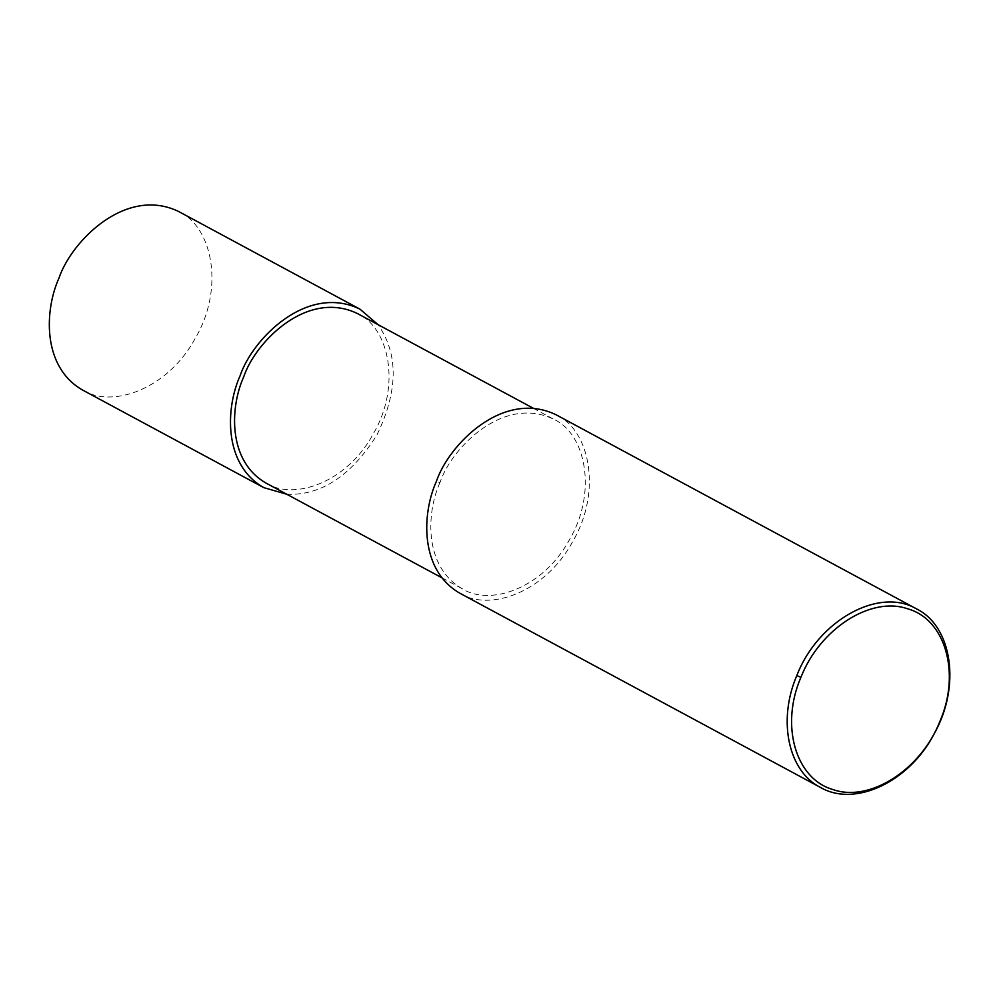 <?xml version="1.0" encoding="UTF-8"?>
<svg xmlns="http://www.w3.org/2000/svg" width="1000" height="1000" viewBox="0 0 1000 1000"><rect width="100%" height="100%" fill="white"/><g stroke="black" fill="none" stroke-linecap="round" stroke-linejoin="round"><path stroke-width="0.75" stroke-dasharray="5 3.75" d="M460.062 593.337C489.062 611.788 544.837 592.987 572.688 541.613C602.325 491.325 589.788 429.875 556.2 414.837M82.638 390.075C111.625 408.525 167.4 389.725 195.25 338.35C224.9 288.062 212.362 226.612 178.775 211.575M286.725 494.237C320.875 495.775 350.925 476.062 376.875 435.087C398.225 390.887 398.612 354.075 378.05 324.65M266.212 483.188C293.75 500.712 346.737 482.85 373.188 434.038C401.35 386.262 389.438 327.887 357.537 313.6M439.95 482.587C426.312 512.775 423.7 566.775 462.475 588.875C490.012 606.4 543 588.538 569.462 539.738C597.612 491.962 585.7 433.587 553.8 419.3C503.625 394.85 451.75 447.413 439.95 482.587L436.362 481.45M441.95 577.825L462.475 588.875M533.275 408.25L553.8 419.3"/><path stroke-width="1.5" d="M800.938 677.3C780.15 725.125 795.425 778.812 832.85 789.5C869.463 802.75 920.863 770.013 939.925 721.312C960.913 673.225 945.387 619.212 907.613 608.8C870.975 595.925 819.875 628.75 800.938 677.3L796.812 675.575C777.475 720.5 788.225 771.225 820.512 787.463C854.975 807.6 909.525 781.775 934.3 733.587C960.888 686.388 952.425 626.638 916.65 608.95C879 586.575 818.037 620.462 796.812 675.575M916.65 608.95L556.2 414.837C503.387 389.1 448.787 444.425 436.362 481.45C422 513.237 419.25 570.075 460.062 593.337L820.512 787.463M378.05 324.65L359.938 309.137L178.775 211.575C125.962 185.825 71.363 241.163 58.938 278.188C44.575 309.975 41.825 366.8 82.638 390.075L263.8 487.65L286.725 494.237M359.938 309.137C307.125 283.4 252.525 338.725 240.1 375.763C225.738 407.537 222.987 464.375 263.8 487.65M533.275 408.25L357.537 313.6C307.362 289.15 255.487 341.712 243.688 376.887C230.05 407.075 227.438 461.075 266.212 483.188L441.95 577.825"/></g></svg>
